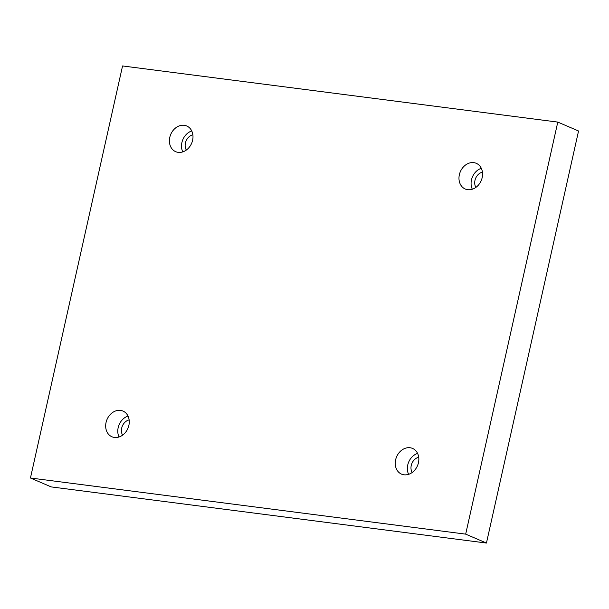 <?xml version="1.0" encoding="UTF-8"?>
<svg xmlns="http://www.w3.org/2000/svg" width="609" height="609" viewBox="0 0 609 609"><rect width="100%" height="100%" fill="white"/><g stroke="black" fill="none" stroke-linecap="round" stroke-linejoin="round"><path stroke-width="0.91" d="M557.783 122.089L122.554 65.955L30.45 478.004L51.217 486.911L486.446 543.045L578.55 130.996L557.783 122.089L465.679 534.139L486.446 543.045M30.45 478.004L465.679 534.139M178.171 152.349A13.984 11.358 113.2 0 1 175.689 151.671A13.984 11.358 113.2 0 1 170.764 134.345A13.984 11.358 113.2 0 1 186.712 125.972A13.984 11.358 113.2 0 1 192.193 141.813A13.984 11.358 113.2 0 1 178.171 152.349M467.742 189.696A13.984 11.358 113.2 0 1 465.253 189.018A13.984 11.358 113.2 0 1 460.335 171.692A13.984 11.358 113.2 0 1 476.276 163.319A13.984 11.358 113.2 0 1 481.757 179.16A13.984 11.358 113.2 0 1 467.742 189.696M404.018 474.799A13.984 11.358 113.2 0 1 401.529 474.122A13.984 11.358 113.2 0 1 396.604 456.796A13.984 11.358 113.2 0 1 412.552 448.422A13.984 11.358 113.2 0 1 418.033 464.264A13.984 11.358 113.2 0 1 404.018 474.799M114.446 437.452A13.984 11.358 113.2 0 1 111.957 436.775A13.984 11.358 113.2 0 1 107.032 419.449A13.984 11.358 113.2 0 1 122.98 411.075A13.984 11.358 113.2 0 1 128.461 426.917A13.984 11.358 113.2 0 1 114.446 437.452M122.592 435.161A9.683 7.864 113.2 0 1 121.686 428.104A9.683 7.864 113.2 0 1 129.138 419.898M128.012 416.061A13.984 11.358 -66.8 0 0 119.037 436.988M412.164 472.5A9.683 7.864 113.2 0 1 411.25 465.451A9.683 7.864 113.2 0 1 418.71 457.245M417.584 453.408A13.984 11.358 -66.8 0 0 408.609 474.335M475.888 187.397A9.683 7.864 113.2 0 1 474.982 180.34A9.683 7.864 113.2 0 1 482.435 172.141M481.316 168.297A13.984 11.358 -66.8 0 0 472.333 189.224M186.324 150.05A9.683 7.864 113.2 0 1 185.41 143.001A9.683 7.864 113.2 0 1 192.87 134.795M191.744 130.958A13.984 11.358 -66.8 0 0 182.769 151.885"/></g></svg>
